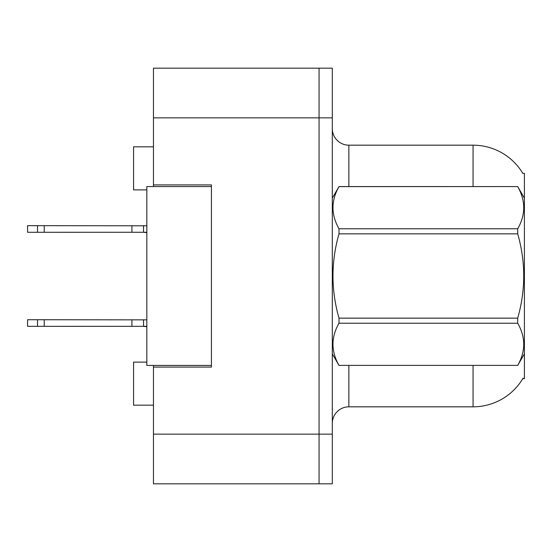 <?xml version="1.0" encoding="UTF-8"?>
<svg xmlns="http://www.w3.org/2000/svg" width="552" height="552" viewBox="0 0 552 552"><rect width="100%" height="100%" fill="white"/><g stroke="black" fill="none" stroke-linecap="round" stroke-linejoin="round"><path stroke-width="0.83" d="M153.456 365.424L153.456 483.828L319.056 483.828L319.056 68.172L153.456 68.172L153.456 186.576M153.456 184.92L211.416 184.92L211.416 367.08L153.456 367.08M522.772 378.672L524.4 378.672L524.4 173.328L522.772 173.328M146.832 362.112L133.584 362.112L133.584 405.168L153.456 405.168M146.832 189.888L133.584 189.888L133.584 146.832L153.456 146.832M332.304 423.384A16.56 16.56 0 0 1 348.864 406.824L473.064 406.824L473.064 365.424M523.061 378.175A57.96 57.96 0 0 1 473.064 406.824M473.064 186.576L473.064 145.176A57.96 57.96 0 0 1 522.896 173.535A57.96 57.96 0 0 0 473.064 145.176L348.864 145.176A16.56 16.56 0 0 1 332.304 128.616A16.56 16.56 0 0 0 348.864 145.176L348.864 186.576M319.056 68.172L332.304 68.172L332.304 483.828L319.056 483.828M524.4 298.19L524.4 299.35M211.416 365.424L146.832 365.424L146.832 186.576L211.416 186.576M524.4 198.168L517.707 186.576L338.997 186.624C330.979 200.617 330.979 214.666 338.997 228.776L338.997 233.848C330.979 261.876 330.979 289.979 338.997 318.152L338.997 323.224C330.979 337.217 330.979 351.265 338.997 365.376L517.707 365.376C525.725 351.382 525.725 337.334 517.707 323.224L338.997 323.224M338.997 228.776L517.707 228.776C525.725 214.783 525.725 200.735 517.707 186.624M517.707 228.776L517.707 233.848L338.997 233.848M338.997 318.152L517.707 318.152C525.725 289.979 525.725 261.876 517.707 233.848M517.707 318.152L517.707 323.224M524.4 353.832L517.707 365.424M332.304 198.168L338.997 186.576L517.707 186.576M332.304 353.832L338.997 365.424M338.997 365.376L517.707 365.376M146.832 326.322L27.6 326.342L27.6 319.718L146.832 319.856M131.928 326.342L131.928 319.718M44.222 326.342L44.222 319.718M37.536 326.342L37.536 319.718M146.832 232.261L27.6 232.282L27.6 225.658L146.832 225.796M131.928 232.282L131.928 225.658M44.222 232.282L44.222 225.658M37.536 232.282L37.536 225.658M153.456 434.148L332.304 434.148M153.456 117.852L332.304 117.852M348.864 365.424L348.864 406.824M332.628 197.602A16.56 2.877 -0 0 1 332.304 197.036M146.832 326.522L143.52 326.342L146.832 326.522L143.52 326.342L146.832 326.522L143.52 326.342L143.52 319.718M143.52 232.282L146.832 232.661L143.52 232.282L146.832 232.661L143.52 232.282L146.832 232.461L143.52 232.282L146.832 232.461L143.52 232.282L143.52 225.658M143.52 326.342L146.832 326.722"/></g></svg>
